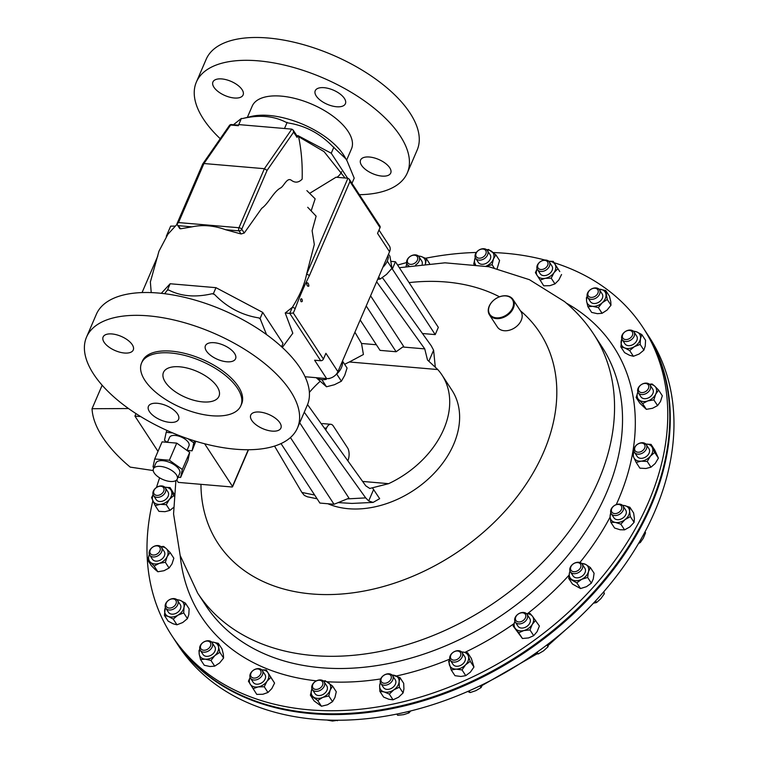 <?xml version="1.0" encoding="UTF-8"?>
<svg xmlns="http://www.w3.org/2000/svg" width="759" height="759" viewBox="0 0 759 759"><rect width="100%" height="100%" fill="white"/><g stroke="black" fill="none" stroke-linecap="round" stroke-linejoin="round"><path stroke-width="1.14" d="M242.083 89.666A16.423 7.713 -156.7 0 0 226.343 79.742A16.423 7.713 -156.7 0 0 212.937 81.972A16.423 7.713 -156.7 0 0 213.953 87.257A16.423 7.713 -156.7 0 0 229.683 97.18A16.423 7.713 -156.7 0 0 243.098 94.96A16.423 7.713 -156.7 0 0 242.083 89.666M344.396 98.423A16.423 7.713 -156.7 0 0 328.656 88.499A16.423 7.713 -156.7 0 0 315.241 90.729A16.423 7.713 -156.7 0 0 316.256 96.014A16.423 7.713 -156.7 0 0 331.996 105.937A16.423 7.713 -156.7 0 0 345.402 103.717A16.423 7.713 -156.7 0 0 344.396 98.423M389.718 167.758A16.423 7.713 -156.7 0 0 373.978 157.834A16.423 7.713 -156.7 0 0 360.572 160.054A16.423 7.713 -156.7 0 0 361.588 165.348A16.423 7.713 -156.7 0 0 377.318 175.272A16.423 7.713 -156.7 0 0 390.733 173.052A16.423 7.713 -156.7 0 0 389.718 167.758M132.256 344.69A16.423 7.713 -156.7 0 0 116.516 334.766A16.423 7.713 -156.7 0 0 103.11 336.996A16.423 7.713 -156.7 0 0 104.116 342.281A16.423 7.713 -156.7 0 0 119.856 352.204A16.423 7.713 -156.7 0 0 133.261 349.984A16.423 7.713 -156.7 0 0 132.256 344.69M234.559 353.447A16.423 7.713 -156.7 0 0 218.82 343.523A16.423 7.713 -156.7 0 0 205.414 345.753A16.423 7.713 -156.7 0 0 206.429 351.037A16.423 7.713 -156.7 0 0 222.159 360.961A16.423 7.713 -156.7 0 0 235.575 358.741A16.423 7.713 -156.7 0 0 234.559 353.447M279.891 422.782A16.423 7.713 -156.7 0 0 264.151 412.858A16.423 7.713 -156.7 0 0 250.745 415.078A16.423 7.713 -156.7 0 0 251.751 420.372A16.423 7.713 -156.7 0 0 267.491 430.296A16.423 7.713 -156.7 0 0 280.906 428.076A16.423 7.713 -156.7 0 0 279.891 422.782M177.578 414.025A16.423 7.713 -156.7 0 0 161.847 404.101A16.423 7.713 -156.7 0 0 148.432 406.331A16.423 7.713 -156.7 0 0 149.447 411.615A16.423 7.713 -156.7 0 0 165.187 421.539A16.423 7.713 -156.7 0 0 178.593 419.319A16.423 7.713 -156.7 0 0 177.578 414.025M165.339 382.147A30.208 14.184 23.3 0 1 163.47 372.413A30.208 14.184 23.3 0 1 188.147 368.314A30.208 14.184 23.3 0 1 217.102 386.578A30.208 14.184 23.3 0 1 218.962 396.312A30.208 14.184 23.3 0 1 194.295 400.401A30.208 14.184 23.3 0 1 165.339 382.147M174.304 639.401L177.995 645.046A281.475 202.748 -33.2 0 0 600.919 595.009A281.475 202.748 -33.2 0 0 649.173 336.996L645.482 331.351A281.475 202.748 146.8 0 1 663.338 369.794A281.475 202.748 146.8 0 1 495.731 670.178A281.475 202.748 146.8 0 1 174.304 639.401A281.475 202.748 146.8 0 1 174.058 639.021M491.168 315.867A13.51 9.734 -33.2 0 0 508.71 313.211A13.51 9.734 -33.2 0 0 510.911 297.879A13.51 9.734 -33.2 0 0 493.378 300.536A13.51 9.734 -33.2 0 0 491.168 315.867M511.538 297.832A14.07 10.142 146.8 0 1 513.037 299.501A14.07 10.142 146.8 0 1 508.065 314.786A14.07 10.142 146.8 0 1 490.969 316.569A14.07 10.142 146.8 0 1 489.479 314.9A14.07 10.142 146.8 0 1 494.451 299.615A14.07 10.142 146.8 0 1 511.538 297.832M513.037 299.501L520.959 311.617A14.07 10.142 146.8 0 1 515.987 326.901A14.07 10.142 146.8 0 1 498.891 328.685A14.07 10.142 146.8 0 1 497.392 327.015L489.479 314.9M588.206 292.405A5.636 4.061 146.8 0 1 595.009 288.24A5.636 4.061 146.8 0 1 597.874 293.23A5.636 4.061 146.8 0 1 591.071 297.386A5.636 4.061 146.8 0 1 588.206 292.405M587.542 293.107A7.04 5.066 146.8 0 1 593.396 288.192A7.04 5.066 146.8 0 1 599.458 289.777A7.04 5.066 146.8 0 1 599.601 294.141A7.04 5.066 146.8 0 1 593.747 299.055A7.04 5.066 146.8 0 1 587.684 297.481A7.04 5.066 146.8 0 1 587.542 293.107M599.458 289.777L602.181 293.932A7.04 5.066 146.8 0 1 602.314 298.296A7.04 5.066 146.8 0 1 596.46 303.221A7.04 5.066 146.8 0 1 590.398 301.636L587.684 297.481M210.471 646.061A5.636 4.061 146.8 0 1 203.668 650.226A5.636 4.061 146.8 0 1 200.812 645.235A5.636 4.061 146.8 0 1 207.605 641.08A5.636 4.061 146.8 0 1 210.471 646.061M212.197 646.981A7.04 5.066 146.8 0 1 206.344 651.896A7.04 5.066 146.8 0 1 200.281 650.311A7.04 5.066 146.8 0 1 200.139 645.947A7.04 5.066 146.8 0 1 205.993 641.032A7.04 5.066 146.8 0 1 212.055 642.607A7.04 5.066 146.8 0 1 212.197 646.981M212.055 642.607L214.778 646.772A7.04 5.066 146.8 0 1 214.92 651.137A7.04 5.066 146.8 0 1 209.057 656.051A7.04 5.066 146.8 0 1 202.995 654.467L200.281 650.311M475.865 255.745A5.636 4.061 146.8 0 1 480.039 249.55A5.636 4.061 146.8 0 1 486.121 251.495A5.636 4.061 146.8 0 1 481.946 257.69A5.636 4.061 146.8 0 1 475.865 255.745M475.125 257.083A7.04 5.066 146.8 0 1 479.527 249.73A7.04 5.066 146.8 0 1 487.411 250.584A7.04 5.066 146.8 0 1 487.923 251.779A7.04 5.066 146.8 0 1 483.521 259.132A7.04 5.066 146.8 0 1 475.637 258.288A7.04 5.066 146.8 0 1 475.125 257.083M487.411 250.584L490.134 254.739A7.04 5.066 146.8 0 1 490.646 255.944A7.04 5.066 146.8 0 1 486.244 263.288A7.04 5.066 146.8 0 1 478.35 262.443L475.637 258.288M322.812 682.721A5.636 4.061 146.8 0 1 318.638 688.916A5.636 4.061 146.8 0 1 312.556 686.971A5.636 4.061 146.8 0 1 316.731 680.776A5.636 4.061 146.8 0 1 322.812 682.721M324.615 683.005A7.04 5.066 146.8 0 1 320.213 690.358A7.04 5.066 146.8 0 1 312.328 689.504A7.04 5.066 146.8 0 1 311.816 688.309A7.04 5.066 146.8 0 1 316.218 680.956A7.04 5.066 146.8 0 1 324.102 681.8A7.04 5.066 146.8 0 1 324.615 683.005M324.102 681.8L326.825 685.965A7.04 5.066 146.8 0 1 327.338 687.161A7.04 5.066 146.8 0 1 322.936 694.513A7.04 5.066 146.8 0 1 315.042 693.66L312.328 689.504M523.255 612.902A5.636 4.061 146.8 0 1 525.114 618.433A5.636 4.061 146.8 0 1 517.98 621.839A5.636 4.061 146.8 0 1 516.111 616.308A5.636 4.061 146.8 0 1 523.255 612.902M524.431 612.608A7.04 5.066 146.8 0 1 527.031 614.325A7.04 5.066 146.8 0 1 525.541 621.09A7.04 5.066 146.8 0 1 517.856 623.756A7.04 5.066 146.8 0 1 515.257 622.029A7.04 5.066 146.8 0 1 516.756 615.264A7.04 5.066 146.8 0 1 524.431 612.608M527.031 614.325L529.754 618.49A7.04 5.066 146.8 0 1 528.255 625.255A7.04 5.066 146.8 0 1 520.57 627.911A7.04 5.066 146.8 0 1 517.97 626.184L515.257 622.029M577.011 562.571A5.636 4.061 146.8 0 1 580.806 566.916A5.636 4.061 146.8 0 1 574.487 571.736A5.636 4.061 146.8 0 1 570.683 567.4A5.636 4.061 146.8 0 1 577.011 562.571M577.855 562.248A7.04 5.066 146.8 0 1 582.172 564.117A7.04 5.066 146.8 0 1 581.309 570.151A7.04 5.066 146.8 0 1 574.705 573.69A7.04 5.066 146.8 0 1 570.389 571.821A7.04 5.066 146.8 0 1 571.242 565.787A7.04 5.066 146.8 0 1 577.855 562.248M582.172 564.117L584.885 568.273A7.04 5.066 146.8 0 1 584.032 574.307A7.04 5.066 146.8 0 1 577.419 577.846A7.04 5.066 146.8 0 1 573.111 575.977L570.389 571.821M640.587 385.202A5.636 4.061 146.8 0 1 647.854 384.396A5.636 4.061 146.8 0 1 646.583 390.838A5.636 4.061 146.8 0 1 639.315 391.644A5.636 4.061 146.8 0 1 640.587 385.202M640.378 385.316A7.04 5.066 146.8 0 1 650.008 384.984A7.04 5.066 146.8 0 1 647.863 392.346A7.04 5.066 146.8 0 1 638.224 392.678A7.04 5.066 146.8 0 1 640.378 385.316M650.008 384.984L652.731 389.139A7.04 5.066 146.8 0 1 650.577 396.511A7.04 5.066 146.8 0 1 640.947 396.843L638.224 392.678M158.09 553.264A5.636 4.061 146.8 0 1 150.823 554.07A5.636 4.061 146.8 0 1 152.094 547.628A5.636 4.061 146.8 0 1 159.362 546.822A5.636 4.061 146.8 0 1 158.09 553.264M159.362 554.772A7.04 5.066 146.8 0 1 149.732 555.104A7.04 5.066 146.8 0 1 151.876 547.742A7.04 5.066 146.8 0 1 161.515 547.41A7.04 5.066 146.8 0 1 159.362 554.772M161.515 547.41L164.229 551.565A7.04 5.066 146.8 0 1 162.084 558.937A7.04 5.066 146.8 0 1 152.455 559.269L149.732 555.104M459.451 651.592A5.636 4.061 146.8 0 1 459.233 657.854A5.636 4.061 146.8 0 1 451.861 659.571A5.636 4.061 146.8 0 1 452.079 653.309A5.636 4.061 146.8 0 1 459.451 651.592M460.931 651.421A7.04 5.066 146.8 0 1 462.079 652.541A7.04 5.066 146.8 0 1 459.85 659.979A7.04 5.066 146.8 0 1 451.444 661.374A7.04 5.066 146.8 0 1 450.296 660.245A7.04 5.066 146.8 0 1 452.525 652.806A7.04 5.066 146.8 0 1 460.931 651.421M462.079 652.541L464.793 656.696A7.04 5.066 146.8 0 1 462.573 664.134A7.04 5.066 146.8 0 1 454.167 665.529A7.04 5.066 146.8 0 1 453.019 664.4L450.296 660.245M616.374 504.678A5.636 4.061 146.8 0 1 621.801 507.486A5.636 4.061 146.8 0 1 616.801 513.34A5.636 4.061 146.8 0 1 611.375 510.532A5.636 4.061 146.8 0 1 616.374 504.678M616.849 504.412A7.04 5.066 146.8 0 1 623.006 505.968A7.04 5.066 146.8 0 1 617.39 515.228A7.04 5.066 146.8 0 1 611.232 513.672A7.04 5.066 146.8 0 1 616.849 504.412M623.006 505.968L625.729 510.124A7.04 5.066 146.8 0 1 620.103 519.384A7.04 5.066 146.8 0 1 613.946 517.828L611.232 513.672M160.528 494.555A5.636 4.061 146.8 0 1 153.906 493.511A5.636 4.061 146.8 0 1 157.17 487.098A5.636 4.061 146.8 0 1 163.792 488.141A5.636 4.061 146.8 0 1 160.528 494.555M161.468 496.291A7.04 5.066 146.8 0 1 153.489 495.485A7.04 5.066 146.8 0 1 157.293 486.984A7.04 5.066 146.8 0 1 165.272 487.79A7.04 5.066 146.8 0 1 161.468 496.291M165.272 487.79L167.986 491.946A7.04 5.066 146.8 0 1 164.191 500.447A7.04 5.066 146.8 0 1 156.212 499.65L153.489 495.485M638.158 443.911A5.636 4.061 146.8 0 1 644.77 444.954A5.636 4.061 146.8 0 1 641.507 451.368A5.636 4.061 146.8 0 1 634.894 450.324A5.636 4.061 146.8 0 1 638.158 443.911M638.272 443.797A7.04 5.066 146.8 0 1 646.251 444.603A7.04 5.066 146.8 0 1 642.456 453.104A7.04 5.066 146.8 0 1 634.467 452.298A7.04 5.066 146.8 0 1 638.272 443.797M646.251 444.603L648.973 448.759A7.04 5.066 146.8 0 1 645.169 457.26A7.04 5.066 146.8 0 1 637.19 456.463L634.467 452.298M623.481 333.296A5.636 4.061 146.8 0 1 630.805 330.706A5.636 4.061 146.8 0 1 631.64 336.664A5.636 4.061 146.8 0 1 624.306 339.254A5.636 4.061 146.8 0 1 623.481 333.296M622.997 333.685A7.04 5.066 146.8 0 1 633.983 331.939A7.04 5.066 146.8 0 1 633.177 337.897A7.04 5.066 146.8 0 1 622.2 339.643A7.04 5.066 146.8 0 1 622.997 333.685M633.983 331.939L636.697 336.095A7.04 5.066 146.8 0 1 635.9 342.053A7.04 5.066 146.8 0 1 624.913 343.799L622.2 339.643M175.206 605.17A5.636 4.061 146.8 0 1 167.872 607.76A5.636 4.061 146.8 0 1 167.037 601.802A5.636 4.061 146.8 0 1 174.371 599.212A5.636 4.061 146.8 0 1 175.206 605.17M176.743 606.403A7.04 5.066 146.8 0 1 165.766 608.149A7.04 5.066 146.8 0 1 166.563 602.191A7.04 5.066 146.8 0 1 177.54 600.445A7.04 5.066 146.8 0 1 176.743 606.403M177.54 600.445L180.262 604.6A7.04 5.066 146.8 0 1 179.466 610.559A7.04 5.066 146.8 0 1 168.479 612.304L165.766 608.149M261.039 672.626A5.636 4.061 146.8 0 1 255.318 678.024A5.636 4.061 146.8 0 1 250.66 674.409A5.636 4.061 146.8 0 1 256.381 669.021A5.636 4.061 146.8 0 1 261.039 672.626M262.861 673.224A7.04 5.066 146.8 0 1 257.481 679.447A7.04 5.066 146.8 0 1 250.489 678.185A7.04 5.066 146.8 0 1 249.901 675.444A7.04 5.066 146.8 0 1 255.28 669.22A7.04 5.066 146.8 0 1 262.272 670.482A7.04 5.066 146.8 0 1 262.861 673.224M262.272 670.482L264.986 674.637A7.04 5.066 146.8 0 1 265.574 677.379A7.04 5.066 146.8 0 1 260.195 683.612A7.04 5.066 146.8 0 1 253.212 682.341L250.489 678.185M537.638 265.83A5.636 4.061 146.8 0 1 543.359 260.441A5.636 4.061 146.8 0 1 548.017 264.047A5.636 4.061 146.8 0 1 542.296 269.445A5.636 4.061 146.8 0 1 537.638 265.83M536.879 266.864A7.04 5.066 146.8 0 1 542.258 260.641A7.04 5.066 146.8 0 1 549.25 261.902A7.04 5.066 146.8 0 1 549.839 264.644A7.04 5.066 146.8 0 1 544.459 270.868A7.04 5.066 146.8 0 1 537.467 269.606A7.04 5.066 146.8 0 1 536.879 266.864M549.25 261.902L551.964 266.058A7.04 5.066 146.8 0 1 552.552 268.8A7.04 5.066 146.8 0 1 547.173 275.033A7.04 5.066 146.8 0 1 540.19 273.762L537.467 269.606M390.79 675.51A5.636 4.061 146.8 0 1 388.494 681.999A5.636 4.061 146.8 0 1 381.483 681.886A5.636 4.061 146.8 0 1 383.779 675.387A5.636 4.061 146.8 0 1 390.79 675.51M392.469 675.538A7.04 5.066 146.8 0 1 392.555 675.662A7.04 5.066 146.8 0 1 389.528 683.698A7.04 5.066 146.8 0 1 380.866 683.479A7.04 5.066 146.8 0 1 380.781 683.356A7.04 5.066 146.8 0 1 383.807 675.32A7.04 5.066 146.8 0 1 392.469 675.538M395.192 679.694A7.04 5.066 146.8 0 1 395.278 679.817A7.04 5.066 146.8 0 1 392.242 687.853A7.04 5.066 146.8 0 1 383.58 687.645A7.04 5.066 146.8 0 1 383.494 687.521A7.04 5.066 146.8 0 1 383.418 687.388M409.11 265.944A7.04 5.066 146.8 0 1 407.27 264.549A7.04 5.066 146.8 0 1 407.185 264.426A7.04 5.066 146.8 0 1 410.211 256.39A7.04 5.066 146.8 0 1 418.883 256.608A7.04 5.066 146.8 0 1 418.959 256.732A7.04 5.066 146.8 0 1 415.571 264.995M407.887 262.956A5.636 4.061 146.8 0 1 410.183 256.457A5.636 4.061 146.8 0 1 417.194 256.58A5.636 4.061 146.8 0 1 414.907 263.069A5.636 4.061 146.8 0 1 407.887 262.956M160.424 466.406A12.969 6.091 -156.7 0 0 153.432 468.806A12.969 6.091 -156.7 0 0 157.73 476.548A12.969 6.091 -156.7 0 0 170.263 481.462A12.969 6.091 -156.7 0 0 177.255 479.062A12.969 6.091 -156.7 0 0 172.957 471.32A12.969 6.091 -156.7 0 0 160.424 466.406M177.255 479.062L179.712 473.36A12.969 6.091 -156.7 0 0 175.414 465.618A12.969 6.091 -156.7 0 0 162.881 460.694A12.969 6.091 -156.7 0 0 155.889 463.094L153.432 468.806M186.999 450.429L188.991 445.789A10.588 4.971 -156.7 0 0 185.481 439.461A10.588 4.971 -156.7 0 0 175.253 435.448A10.588 4.971 -156.7 0 0 169.542 437.412L167.426 442.326M327.879 503.748A87.257 62.855 -33.2 0 0 453.654 444.366A87.257 62.855 -33.2 0 0 451.937 390.221L442.032 375.079A87.257 62.855 -33.2 0 0 437.772 369.548L349.368 361.977A87.257 62.855 -33.2 0 0 344.643 364.32M319.89 381.549A87.257 62.855 -33.2 0 0 309.378 392.375M349.368 361.977L363.409 354.51L361.54 343.476L354.908 332.224M402.754 347.005L424.746 348.884L427.497 359.994L437.772 369.548M362.622 481.443L388.627 483.663A87.257 62.855 -33.2 0 0 443.749 429.224A87.257 62.855 -33.2 0 0 442.032 375.079M341.635 171.705A54.041 25.379 23.3 0 1 336.949 177.302M346.626 160.13L351.474 148.887A54.041 25.379 -156.7 0 0 348.134 131.468A54.041 25.379 -156.7 0 0 296.342 98.812A54.041 25.379 -156.7 0 0 252.197 106.137L247.358 117.379M242.463 118.546L251.229 116.45A60.046 28.197 23.3 0 1 343.447 154.732A60.046 28.197 23.3 0 1 344.643 156.677L347.072 160.889L345.734 158.716L332.736 146.478C320.146 133.508 305.346 125.671 288.325 122.996L286.01 122.275C273.686 115.88 259.18 114.637 242.491 118.556L241.343 118.451L233.468 124.723M351.967 183.336L354.197 178.147L347.072 160.889M359.396 194.693A114.837 53.927 -156.7 0 0 407.308 172.929L417.137 150.111A114.837 53.927 -156.7 0 0 410.05 113.1A114.837 53.927 -156.7 0 0 299.985 43.709A114.837 53.927 -156.7 0 0 206.192 59.259L196.363 82.086A114.837 53.927 -156.7 0 0 203.45 119.087A114.837 53.927 -156.7 0 0 220.243 138.717M407.308 172.929A114.837 53.927 -156.7 0 0 400.221 135.927A114.837 53.927 -156.7 0 0 290.156 66.536A114.837 53.927 -156.7 0 0 196.363 82.086M297.481 427.962L307.31 405.135A114.837 53.927 -156.7 0 0 300.222 368.124A114.837 53.927 -156.7 0 0 190.148 298.733A114.837 53.927 -156.7 0 0 96.355 314.283L86.526 337.11A114.837 53.927 -156.7 0 0 93.613 374.111A114.837 53.927 -156.7 0 0 203.687 443.512A114.837 53.927 -156.7 0 0 297.481 427.962A114.837 53.927 -156.7 0 0 290.393 390.951A114.837 53.927 -156.7 0 0 180.319 321.56A114.837 53.927 -156.7 0 0 86.526 337.11M240.85 405.733L241.637 403.911A54.041 25.379 -156.7 0 0 238.307 386.492A54.041 25.379 -156.7 0 0 186.505 353.836A54.041 25.379 -156.7 0 0 142.369 361.161L141.582 362.982A54.041 25.379 -156.7 0 0 144.922 380.401A54.041 25.379 -156.7 0 0 196.714 413.057A54.041 25.379 -156.7 0 0 240.85 405.733A54.041 25.379 -156.7 0 0 237.52 388.323A54.041 25.379 -156.7 0 0 185.718 355.667A54.041 25.379 -156.7 0 0 141.582 362.982M345.041 177.995L324.055 151.62L298.581 136.677C301.37 150.083 302.566 164.229 302.158 179.115C298.666 182.748 294.995 183.09 291.162 180.139C287.016 177.388 284.018 185.964 280.678 187.919C273.619 191.458 268.525 203.659 261.732 208.308L244.246 233.032L241.058 233.971L225.622 229.721C213.934 225.508 202.729 224.55 191.999 226.846L180.614 228.791L179.798 228.63L176.847 224.123L180.614 228.791M161.297 293.325L170.149 283.752L167.511 289.891L164.646 293.714M170.149 283.752L215.964 287.67L213.326 293.809L212.178 293.714C195.452 297.613 180.946 296.38 168.659 289.985L167.511 289.891M215.964 287.67L262.718 312.395L260.071 318.533L258.904 317.917C241.884 315.232 227.074 307.404 214.493 294.426L213.326 293.809M554.098 262.709A281.475 202.748 146.8 0 1 613.092 294.198A281.475 202.748 146.8 0 1 642.977 327.518A281.475 202.748 146.8 0 1 543.529 633.31A281.475 202.748 146.8 0 1 201.685 668.888A281.475 202.748 146.8 0 1 171.8 635.568A281.475 202.748 146.8 0 1 152.853 500.798A10.55 7.599 -33.2 0 0 160.196 504.337L166.249 504.659L169.428 499.327L173.678 495.618L171.335 490.779A10.55 7.599 -33.2 0 0 164.807 487.212M171.8 635.568L173.811 638.651A281.475 202.748 -33.2 0 0 203.706 671.971A281.475 202.748 -33.2 0 0 545.541 636.393A281.475 202.748 -33.2 0 0 644.998 330.601L642.977 327.518M156.487 487.477A281.475 202.748 146.8 0 1 159.637 477.838M397.612 265.071A281.475 202.748 146.8 0 1 406.577 262.605M425.533 258.259A281.475 202.748 146.8 0 1 476.329 252.462M493.208 252.548A281.475 202.748 146.8 0 1 544.886 260.033M548.425 261.011A281.475 202.748 146.8 0 1 549.269 261.248M378.988 230.043L389.376 245.935A9.383 6.755 146.8 0 1 389.557 251.751L377.546 233.383L380.041 227.605L349.927 181.543L349.254 179.181L347.926 178.242L336.019 177.227L309.805 193.251M349.254 179.181L379.993 226.21A2.249 1.622 146.8 0 1 380.041 227.605M326.607 378.58L314.596 360.212L320.706 360.734L289.739 313.363L293.306 313.012L323.419 359.073L325.915 353.296L337.916 371.663A9.383 6.755 146.8 0 1 326.607 378.58L305.052 376.739M323.419 359.073A2.249 1.622 146.8 0 1 320.706 360.734M282.301 347.451L292.813 333.22L285.223 312.983L289.739 313.363L292.329 307.338C298.999 296.807 304.463 285.261 306.56 274.312L314.321 244.474L312.11 230.745L316.123 216.144L307.708 207.283M306.655 282.936C306.835 285.612 307.575 286.674 308.856 286.105C308.628 283.486 307.898 282.433 306.655 282.936M302.338 301.228C302.205 298.856 301.617 298.221 300.573 299.331C300.687 301.712 301.285 302.348 302.338 301.228M349.927 181.543L309.34 275.783C304.084 286.171 299.35 297.186 295.118 308.818A2.249 1.053 -156.7 0 0 292.329 307.338L285.223 312.983M237.88 125.463L238.335 125.709L241.343 118.451M238.696 124.59L291.826 129.134L293.097 129.998L296.75 135.576L297.063 137.398L297.851 135.567L331.256 153.233L333.903 147.104M331.256 153.233L347.594 178.213M284.511 128.508L287.158 122.379M262.718 312.395L283.012 343.447L281.57 346.787M266.542 334.596L260.071 318.533M311.218 210.689L315.146 198.82L306.873 190.613M297.851 135.567L298.581 136.677M238.335 125.709L230.632 125.045L203.943 163.527L264.398 168.697L267.073 170.414L241.751 229.209L244.246 233.032M309.34 275.783A2.249 1.053 -156.7 0 0 306.56 274.312L347.926 178.242M231.438 124.542A2.249 1.148 -85.1 0 0 230.632 125.045A2.249 1.442 -145.3 0 0 229.398 125.51L229.398 125.51A2.249 2.249 0 0 1 231.438 124.542L238.335 125.14M176.847 224.123L178.517 222.567L203.943 163.527L202.691 164.048L176.856 224.038M293.097 129.998L293.629 132.123L267.073 170.414M168.659 289.985A69.373 32.571 -156.7 0 0 167.056 290.365M214.493 294.426A69.373 32.571 -156.7 0 0 212.178 293.714M260.584 319.311A69.373 32.571 -156.7 0 0 258.904 317.917M389.557 251.751L337.916 371.663M325.706 429.945L326.465 428.19A9.383 4.791 94.9 0 1 330.829 424.29A9.383 4.791 94.9 0 1 333.305 426.027L347.546 447.819A9.383 4.791 94.9 0 1 347.85 460.827M321.418 423.958A9.383 4.791 -85.1 0 1 322.954 423.617L330.829 424.29M424.746 348.884L376.635 281.76M428.901 361.142L433.607 350.212L431.216 345.734L382.403 277.633M370.582 295.83L403.627 346.379L396.132 351.749L366.208 305.981M435.268 366.91L433.607 350.212M307.537 404.594L365.772 485.826L369.785 488.464L388.627 483.663M281.01 443.579L319.9 503.065L334.045 504.28L349.007 498.179L299.71 422.772M274.54 446.083L301.883 492.439L314.634 495.02M347.261 498.891L365.686 497.895L368.694 500.94L373.105 502.411L379.671 498.672L372.432 487.847M304.264 412.203L365.686 497.895M317.101 498.786L307.376 496.794L304.387 495.437L301.883 492.439M373.646 489.451L368.694 500.94M334.045 504.28L290.422 437.545M360.174 319.975L380.05 350.373L396.132 351.749M176.676 479.944L178.27 482.392L231.931 486.984A1.176 0.55 -156.7 0 0 232.558 486.766A1.176 0.55 -156.7 0 0 232.491 486.386L204.617 443.749M178.042 477.221L180.614 477.449L182.321 469.47L169.371 460.239L154.713 458.986L153.005 466.965L153.935 467.629M167.246 442.307L164.475 440.334L166.174 432.355L172.682 432.915M187.018 450.381L192.084 450.818L195.775 441.264M188.09 438.778L193.792 442.839L192.084 450.818M140.738 416.596L134.931 416.103L136.003 413.617M153.233 470.552L130.216 467.117A132.294 62.115 -156.7 0 1 92.038 408.721L102.152 385.23M128.537 408.541L92.038 408.721M166.268 236.353L170.671 226.125L175.301 226.106M142.056 292.576L157.815 255.982M157.995 451.368L134.931 416.103M166.174 432.355L166.999 430.448M193.792 442.839L194.617 440.913M154.713 458.986L162.084 441.871L176.743 443.123L189.693 452.355L187.985 460.324L180.614 477.449M182.321 469.47L189.693 452.355M169.371 460.239L176.743 443.123M391.132 261.39L395.448 261.751L392.327 268.999L391.483 268.923M392.327 268.999L435.22 334.605L438.332 327.366L395.448 261.751M435.22 334.605L422.459 333.514M328.6 378.523L328.732 378.722A16.309 11.746 -33.2 0 0 330.146 378.21M325.82 378.513L326.361 379.348L326.427 378.561M335.563 375.031A16.309 11.746 -33.2 0 0 342.461 361.104M316.123 377.678A16.309 11.746 -33.2 0 0 326.361 379.348M342.499 361.037L347.081 368.039L344.719 375.363L341.398 381.217L334.434 384.728L326.503 386.777L316.484 377.925M336.711 374.054L341.398 381.217M321.835 379.623L326.503 386.777M387.754 255.954L388.39 256.94A16.309 11.746 -33.2 0 1 382.878 267.263M388.532 254.132L389.936 256.267L391.976 268.269L386.521 274.407L380.107 279.084L377.697 279.303M378.703 276.95L380.107 279.084M387.299 261.115L391.976 268.269M418.494 256.153A10.55 7.599 146.8 0 1 421.122 256.485L418.285 255.954M406.843 263.771A10.55 7.599 -33.2 0 0 406.084 266.447M425.363 263.876A10.55 7.599 -33.2 0 0 425.533 262.671A10.55 7.599 -33.2 0 0 421.122 256.485L426.368 258.677L429.537 263.515M421.596 260.764A7.04 5.066 146.8 0 1 421.681 260.887A7.04 5.066 146.8 0 1 422.165 264.198M425.495 263.866L426.368 258.677M406.89 262.813L406.046 266.807M399.357 687.227L393.798 689.855A10.55 7.599 -33.2 0 0 399.13 681.601L399.357 687.227L403.095 692.939L398.598 697.198L393.048 699.817L388.864 699.257L383.608 697.075L379.87 691.364L384.063 691.914L389.31 694.106L393.048 699.817M403.095 692.939L403.93 688.944L403.693 683.318L399.965 677.607L391.881 674.884M392.09 675.083A10.55 7.599 -33.2 0 1 394.708 675.415A10.55 7.599 -33.2 0 1 399.13 681.601L399.965 677.607M380.477 681.734L379.642 685.738L379.87 691.364M380.439 682.702A10.55 7.599 -33.2 0 0 379.642 685.738A10.55 7.599 -33.2 0 0 384.063 691.914A10.55 7.599 146.8 0 0 393.798 689.855L389.31 694.106M559.781 271.599L553.207 261.343L559.781 271.599M537.097 268.866L535.408 272.652L543.748 285.82L549.886 285.678L554.962 283.894L558.795 280.024L561.556 274.511M537.125 268.942A10.55 7.599 -33.2 0 0 537.182 275.564A10.55 7.599 -33.2 0 0 545.085 278.335A10.55 7.599 -33.2 0 0 553.994 272.68L557.818 268.8M540.019 280.118L545.085 278.335L551.224 278.192L553.994 272.68A10.55 7.599 -33.2 0 0 554.981 264.255A10.55 7.599 146.8 0 0 548.785 261.324M548.738 261.286L553.207 261.343M551.224 278.192L554.962 283.894M264.246 686.772L258.107 686.914A10.55 7.599 -33.2 0 0 267.007 681.259L264.246 686.772L267.984 692.474L262.908 694.257L256.77 694.4L248.43 681.231L250.119 677.445M267.984 692.474L271.807 688.603L274.578 683.091L266.229 669.922L261.76 669.865M261.808 669.903A10.55 7.599 -33.2 0 1 268.003 672.835A10.55 7.599 -33.2 0 1 267.007 681.259L270.84 677.379L266.229 669.922M250.147 677.521A10.55 7.599 -33.2 0 0 250.195 684.144A10.55 7.599 146.8 0 0 258.107 686.914L253.041 688.698M270.84 677.379L274.578 683.091M173.232 619.078L168.289 616.441A10.55 7.599 -33.2 0 0 177.938 615.179L173.232 619.078L176.961 624.79L173.09 623.784L168.147 621.147L164.418 615.445L165.348 607.295M176.961 624.79L182.739 622.522L187.445 618.623L188.82 614.534L189.124 608.813L185.386 603.101L180.452 600.464A10.55 7.599 -33.2 0 0 177.075 599.866M176.581 599.468L180.452 600.464A10.55 7.599 -33.2 0 1 184.02 607.191A10.55 7.599 -33.2 0 1 177.938 615.179L183.716 612.911L184.02 607.191L185.386 603.101M165.424 607.494A10.55 7.599 -33.2 0 0 164.722 609.724A10.55 7.599 146.8 0 0 168.289 616.441L164.418 615.445M183.716 612.911L187.445 618.623M645.254 346.028L645.558 340.307L641.829 334.596L640.454 338.685L640.15 344.406L643.888 350.117L645.254 346.028M621.782 338.789L620.853 346.929L624.591 352.641L629.534 355.278L633.404 356.284L639.173 354.017L643.888 350.117M633.015 330.962L636.886 331.958A10.55 7.599 -33.2 0 0 633.509 331.36M621.858 338.979A10.55 7.599 -33.2 0 0 621.156 341.208A10.55 7.599 -33.2 0 0 624.733 347.935A10.55 7.599 -33.2 0 0 634.372 346.673L640.15 344.406M620.853 346.929L624.733 347.935L629.666 350.573L634.372 346.673A10.55 7.599 -33.2 0 0 640.454 338.685A10.55 7.599 146.8 0 0 636.886 331.958L641.829 334.596M629.666 350.573L633.404 356.284M644.989 444.062L651.042 444.385L654.78 450.096L658.395 458.142L655.216 463.483L650.966 467.183L645.975 468.493L639.913 468.17L636.184 462.468L641.175 461.149L647.228 461.472L650.416 456.14L654.666 452.43L658.395 458.142M651.042 444.385L652.323 447.592A10.55 7.599 -33.2 0 0 645.786 444.024M634.069 451.482L632.56 454.413L633.841 457.62A10.55 7.599 -33.2 0 0 641.175 461.149A10.55 7.599 -33.2 0 0 650.416 456.14A10.55 7.599 146.8 0 0 652.323 447.592L654.666 452.43M634.126 451.643A10.55 7.599 -33.2 0 0 633.841 457.62L636.184 462.468M647.228 461.472L650.966 467.183M174.19 494.062L170.063 487.572L164.001 487.25M170.063 487.572L171.335 490.779A10.55 7.599 -33.2 0 1 169.428 499.327A10.55 7.599 -33.2 0 1 160.196 504.337L155.206 505.655L158.935 511.357L164.997 511.68L169.978 510.371L173.517 507.486M155.206 505.655L151.582 497.6L153.09 494.669M152.863 500.807A10.55 7.599 146.8 0 1 153.147 494.83M173.678 495.618L174.02 496.13M166.249 504.659L169.978 510.371M629.885 507.268L629.591 511.13A10.55 7.599 -33.2 0 0 624.363 505.541L629.885 507.268L633.623 512.98L634.391 518.473L634.088 522.334L629.866 526.907L624.572 529.858L620.112 529.763L614.591 528.027L610.853 522.325L615.312 522.42L620.834 524.146L625.065 519.564L630.349 516.623L634.088 522.334M622.541 505.39A10.55 7.599 -33.2 0 1 624.363 505.541L622.465 505.314M610.729 512.505L610.094 516.832A10.55 7.599 -33.2 0 0 615.312 522.42A10.55 7.599 -33.2 0 0 625.065 519.564A10.55 7.599 146.8 0 0 629.591 511.13L630.349 516.623M610.891 513.008A10.55 7.599 -33.2 0 0 610.094 516.832L610.853 522.325M620.834 524.146L624.572 529.858M470.229 661.317L465.599 664.808A10.55 7.599 -33.2 0 0 468.398 656.222L470.229 661.317L473.958 667.028L470.39 672.151L465.76 675.643L460.903 676.478L454.973 675.69L451.235 669.979L456.102 669.134L462.032 669.931L465.76 675.643M473.958 667.028L471.377 658.47L467.639 652.759L461.709 651.962A10.55 7.599 -33.2 0 0 461.614 651.962M461.709 651.962A10.55 7.599 -33.2 0 1 468.398 656.222L467.639 652.759M449.869 659.334L448.654 661.421L451.235 669.979M449.954 659.58A10.55 7.599 -33.2 0 0 449.413 664.884A10.55 7.599 -33.2 0 0 456.102 669.134A10.55 7.599 146.8 0 0 465.599 664.808L462.032 669.931M154.134 566.053L150.358 562.191A10.55 7.599 -33.2 0 0 159.21 563.368L154.134 566.053L157.863 571.764L155.159 569.535L151.383 565.673L147.654 559.962L149.495 554.231M157.863 571.764L164.01 570.711L169.086 568.026L171.989 563.937L173.83 558.207L170.092 552.505L166.325 548.643A10.55 7.599 -33.2 0 0 161.041 546.831M160.88 546.67L163.621 546.414L166.325 548.643A10.55 7.599 -33.2 0 1 167.189 556.594A10.55 7.599 -33.2 0 1 159.21 563.368L165.348 562.324L167.189 556.594L170.092 552.505M149.39 554.449A10.55 7.599 146.8 0 0 150.358 562.191L147.654 559.962M165.348 562.324L169.086 568.026M660.491 401.511L662.322 395.781L658.594 390.079L655.691 394.168L653.85 399.898L657.579 405.6L660.491 401.511M637.987 391.805L636.146 397.536L639.884 403.247L646.355 409.338L652.503 408.285L657.579 405.6M649.543 384.405A10.55 7.599 -33.2 0 1 654.818 386.217L652.114 383.988L649.372 384.244M636.146 397.536L638.85 399.765A10.55 7.599 -33.2 0 0 647.702 400.942L653.85 399.898M637.892 392.023A10.55 7.599 -33.2 0 0 638.85 399.765L642.626 403.627L647.702 400.942A10.55 7.599 -33.2 0 0 655.691 394.168A10.55 7.599 146.8 0 0 654.818 386.217L658.594 390.079M642.626 403.627L646.355 409.338M590.36 567.542L588.462 571.669A10.55 7.599 -33.2 0 0 585.777 564.478L590.36 567.542L594.088 573.244L593.263 579.013L591.365 583.149L586.489 586.669L580.54 588.548L572.438 584.051L568.7 578.349L576.802 582.846L581.688 579.326L587.637 577.438L591.365 583.149M581.698 563.539A10.55 7.599 -33.2 0 1 585.777 564.478L581.347 563.225M570.018 571.091L569.525 572.58A10.55 7.599 -33.2 0 0 572.22 579.781A10.55 7.599 -33.2 0 0 581.688 579.326A10.55 7.599 146.8 0 0 588.462 571.669L587.637 577.438M570.047 571.157A10.55 7.599 -33.2 0 0 569.525 572.58L568.7 578.349M576.802 582.846L580.54 588.548M535.664 620.312L532.287 624.325A10.55 7.599 -33.2 0 0 532.344 616.099L539.393 626.023L537.087 631.668L533.7 635.672L528.606 637.911L522.439 638.509L513.131 625.995L518.701 632.807L523.805 630.568L529.972 629.961L533.7 635.672M526.566 613.756A10.55 7.599 -33.2 0 1 532.344 616.099L530.095 613.509L526.471 613.661M514.915 621.374A10.55 7.599 -33.2 0 0 515.38 628.585A10.55 7.599 -33.2 0 0 523.805 630.568A10.55 7.599 146.8 0 0 532.287 624.325L529.972 629.961M514.906 621.346L513.131 625.995M518.701 632.807L522.439 638.509M328.789 695.946L322.717 697.426A10.55 7.599 -33.2 0 0 330.137 690.178L328.789 695.946L332.527 701.658L327.518 704.769L321.446 706.24L314.122 700.927L310.393 695.216L317.717 700.538L321.446 706.24M332.527 701.658L334.937 697.521L336.275 691.753L332.546 686.041L325.222 680.728L323.391 680.994M323.638 681.231A10.55 7.599 -33.2 0 1 328.353 682.569A10.55 7.599 -33.2 0 1 330.137 690.178L332.546 686.041M317.717 700.538L322.717 697.426A10.55 7.599 146.8 0 1 313.524 697.056A10.55 7.599 -33.2 0 1 311.731 689.447A10.55 7.599 -33.2 0 1 311.987 688.849L310.393 695.216M497.173 268.553L499.583 260.527L495.855 254.825L488.53 249.502L486.69 249.768M475.551 264.559A10.55 7.599 -33.2 0 1 475.039 258.221A10.55 7.599 -33.2 0 1 475.295 257.624L473.701 263.999L474.631 264.445M486.026 266.2L492.098 264.73L493.445 258.961L495.855 254.825M486.064 266.191A10.55 7.599 -33.2 0 0 493.445 258.961A10.55 7.599 -33.2 0 0 491.652 251.343A10.55 7.599 146.8 0 0 486.946 250.005M492.098 264.73L494.137 267.832M210.955 660.434L205.205 659.173A10.55 7.599 -33.2 0 0 214.873 655.567L210.955 660.434L214.693 666.146L210.006 666.516L204.256 665.254L200.528 659.543L199.219 654.23L198.991 650.548L199.816 649.277M214.693 666.146L219.674 662.911L223.592 658.034L223.355 654.353L222.055 649.04L218.326 643.328L212.567 642.067A10.55 7.599 -33.2 0 0 211.59 642.038L212.567 642.067A10.55 7.599 -33.2 0 1 218.554 647.01L218.326 643.328M214.873 655.567L219.854 652.332L218.554 647.01A10.55 7.599 -33.2 0 1 214.873 655.567M199.94 649.657A10.55 7.599 -33.2 0 0 199.219 654.23A10.55 7.599 146.8 0 0 205.205 659.173L200.528 659.543M219.854 652.332L223.592 658.034M610.758 301.522L609.458 296.209L605.72 290.498L607.257 299.492L610.986 305.203L610.758 301.522M587.21 296.446L586.394 297.708L586.622 301.389L587.921 306.702L591.659 312.414L597.409 313.676L602.086 313.306L607.077 310.07L610.986 305.203M587.921 306.702L592.608 306.332L598.358 307.604L602.276 302.727A10.55 7.599 -33.2 0 0 605.957 294.179A10.55 7.599 146.8 0 0 599.971 289.236A10.55 7.599 -33.2 0 0 598.993 289.198L605.72 290.498M587.343 296.816A10.55 7.599 -33.2 0 0 586.622 301.389A10.55 7.599 -33.2 0 0 592.608 306.332A10.55 7.599 -33.2 0 0 602.276 302.727L607.257 299.492M598.358 307.604L602.086 313.306M410.799 710.879L408.94 712.919L403.674 714.655L397.688 715.31L396.767 714.039M667.408 474.631L667.142 475.694M644.989 531.945L645.548 532.799L643.3 538.216L640.321 542.543L638.594 543.416M482.544 684.59L481.083 687.578L475.959 690.624L470.125 692.578L467.696 691.458M603.775 591.745L604.382 593.718L600.824 598.68L596.555 602.551L593.462 603.177M548.396 643.812L548.045 646.744L543.501 650.89L538.245 653.945L535.019 653.613M338.239 720.196L332.499 721.05L326.626 719.978M408.048 711.544L408.94 712.919M396.853 714.02L397.688 715.31M639.676 541.546L640.321 542.543M479.954 685.842L481.083 687.578M469.005 690.88L470.125 692.578M603.386 592.191L604.382 593.718M595.521 600.967L596.555 602.551M546.878 644.96L548.045 646.744M537.078 652.161L538.245 653.945M337.119 720.196L337.451 720.718M230.774 633.329A236.59 170.414 146.8 0 1 205.651 605.321L197.672 593.121A236.59 170.414 146.8 0 0 222.795 621.128A236.59 170.414 146.8 0 0 510.124 591.223A236.59 170.414 146.8 0 0 593.718 334.197L601.697 346.398A236.59 170.414 146.8 0 1 518.103 603.424A236.59 170.414 146.8 0 1 230.774 633.329M316.408 680.851A246.381 177.473 146.8 0 1 227.33 645.539A246.381 177.473 146.8 0 1 180.196 555.588M566.356 303.135A246.381 177.473 146.8 0 1 587.447 317.556A246.381 177.473 146.8 0 1 616.242 504.612M520.351 310.697A192.34 138.546 146.8 0 1 487.439 528.691A192.34 138.546 146.8 0 1 238.335 565.986A192.34 138.546 146.8 0 1 200.955 484.337M409.082 282.614A192.34 138.546 146.8 0 1 499.488 296.797M610.103 517.078A246.381 177.473 146.8 0 1 579.923 562.485M568.994 575.218A246.381 177.473 146.8 0 1 527.628 613.557M513.871 623.746A246.381 177.473 146.8 0 1 465.125 652.256M449.802 659.106A246.381 177.473 146.8 0 1 396.378 675.984M380.667 678.935A246.381 177.473 146.8 0 1 327.157 681.753M295.118 308.818L293.306 313.012M191.999 226.846L178.593 225.698M241.058 233.971L239.038 230.869L225.622 229.721M178.517 222.567L238.971 227.738L264.398 168.697L291.826 129.134M297.063 137.398L293.629 132.123M239.038 230.869A2.249 1.622 -33.2 0 0 241.751 229.209A2.249 1.053 23.3 0 0 238.971 227.738A2.249 1.148 94.9 0 0 239.038 230.869M326.465 428.19L324.321 428M361.54 343.476L376.369 344.747M232.491 486.386L248.269 449.736M392.555 675.662L395.278 679.817M407.185 264.426L408.266 266.086M176.999 224.351L167.9 234.246L158.973 251.191L150.367 281.969L151.221 292.594M593.718 334.197C585.644 321.882 575.891 310.991 564.449 301.532L529.421 279.682L488.948 266.741L444.992 262.823L399.329 267.709M175.889 480.561L173.564 513.919L180.168 555.503L197.672 593.121M202.757 163.916L229.398 125.51M338.191 502.591L351.977 503.426L373.105 502.411M232.558 486.766L248.506 449.736M418.959 256.732L421.681 260.887M380.781 683.356L383.494 687.521M575.483 620.985L548.254 645.359M536.992 653.879L482.183 685.443"/></g></svg>
